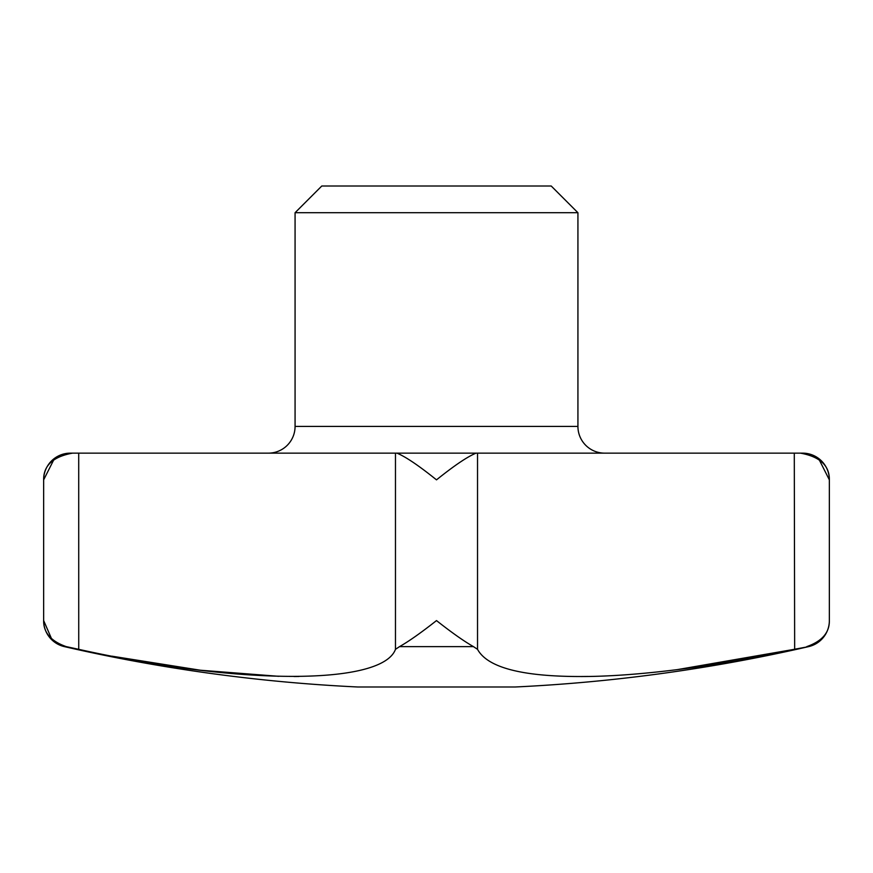 <?xml version="1.0" encoding="UTF-8"?>
<svg xmlns="http://www.w3.org/2000/svg" width="873" height="873" viewBox="0 0 873 873"><rect width="100%" height="100%" fill="white"/><g stroke="black" fill="none" stroke-linecap="round" stroke-linejoin="round"><path stroke-width="1.31" d="M806.783 646.62C822.05 641.24 829.568 632.565 829.35 620.583A26.714 26.714 0 0 1 808.627 646.62L794.288 649.326C717.879 666.23 635.337 676.859 579.05 676.52C521.137 676.389 487.298 667.332 477.531 649.326L473.45 646.62C464 641.24 451.69 632.565 436.5 620.583C421.31 632.565 409.001 641.24 399.55 646.62L395.469 649.326C382.396 684.945 242.814 685.84 78.712 649.326L66.217 646.62C50.95 641.24 43.432 632.565 43.65 620.583L51.572 638.774M604.64 453.142A26.714 26.714 0 0 1 577.926 426.428L295.074 426.428A26.714 26.714 0 0 1 268.36 453.142M295.074 212.717L321.788 186.004L551.212 186.004L577.926 212.717L295.074 212.717L295.074 426.428M66.217 646.62L64.373 646.62A1660.446 1660.446 0 0 0 357.93 686.996L515.07 686.996A1660.446 1660.446 0 0 0 808.627 646.62M802.636 453.142L800.497 453.142L802.636 453.142A26.714 26.714 0 0 1 829.35 479.855L819.147 459.656M53.853 459.656L43.65 479.855C43.454 465.604 53.078 456.699 72.503 453.142L396.942 453.142C405.596 456.699 418.778 465.604 436.5 479.855C454.222 465.604 467.404 456.699 476.058 453.142L800.497 453.142C819.922 456.699 829.546 465.604 829.35 479.855L829.35 620.583M64.373 646.62A26.714 26.714 0 0 1 43.65 620.583L43.65 479.855A26.714 26.714 0 0 1 70.364 453.142L72.503 453.142L70.364 453.142M395.469 649.326L395.469 453.142L477.531 453.142L477.531 649.326M794.288 453.142L794.659 649.25M72.503 453.142L78.712 453.142L78.734 649.337M580.316 676.52L587.638 676.455M676.706 669.722L794.288 649.326M794.681 649.239L796.656 648.814M112.082 656.201L200.375 670.224L278.683 676.313M294.048 676.52L298.904 676.488M476.058 453.142L396.942 453.142M473.45 646.62L399.55 646.62M577.926 426.428L577.926 212.717"/></g></svg>
